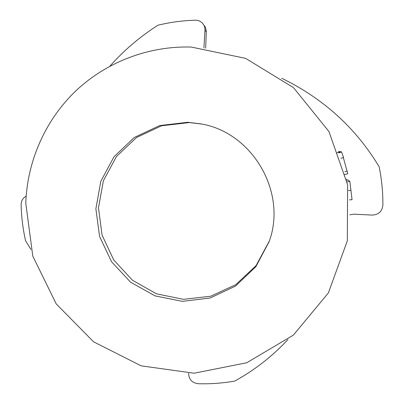 <?xml version="1.0" encoding="UTF-8"?>
<svg xmlns="http://www.w3.org/2000/svg" width="404" height="404" viewBox="0 0 404 404"><rect width="100%" height="100%" fill="white"/><g stroke="black" fill="none" stroke-linecap="round" stroke-linejoin="round"><path stroke-width="0.61" d="M202.126 124.104L189.244 122.569L161.555 125.796L136.481 137.532L116.468 156.494L103.409 180.709L98.475 207.782L102.061 235.093L113.777 260.045L132.497 280.265L156.464 293.814L183.416 299.339L210.767 296.218L235.83 284.633L256.065 265.615L269.352 240.991M187.774 122.281L201.475 123.967C252.909 132.906 287.279 192.668 269.14 241.622L255.843 266.706L235.441 286.128L210.085 298.031L182.361 301.349L154.995 295.869L130.628 282.224L111.565 261.787L99.596 236.517L95.874 208.828L100.808 181.351L113.999 156.757L134.264 137.496L159.686 125.568L187.774 122.281M349.43 199.874L352.061 199.697L349.844 181.416L348.026 180.007L346.789 180.229M347.006 180.194L346.561 179.108M347.107 181.911L349.844 181.416M348.475 190.547L350.904 190.244M339.481 151.49L339.683 151.864M338.643 151.333L338.855 151.732M343.546 157.434L340.905 158.333L343.546 157.434L341.552 151.884L340.764 151.737L338.774 152.495L340.769 151.737M344.233 174.589L347.768 173.786L343.324 157.51M336.946 152.899L340.264 151.641L340.4 151.874M203.929 47.97L204.959 30.25L206.282 31.805L206.267 30.795L205.394 27.26L202.869 23.654M206.282 31.805L205.671 48.177M109.928 66.15C123.831 50.444 139.845 36.799 157.969 25.21C170.195 22.24 182.648 20.569 195.319 20.2C198.369 20.2 200.869 21.331 202.818 23.594C204.358 25.548 205.075 27.765 204.959 30.25M281.77 78.265C323.508 98.642 355.969 128.154 379.154 166.791C381.745 179.502 382.987 192.309 382.876 205.222C382.123 211.454 378.578 214.741 372.241 215.09L353.96 214.165L349.854 214.817M188.653 373.276L188.633 373.907C189.057 379.644 192.233 382.916 198.162 383.719C210.428 384.083 222.629 383.199 234.769 381.068C254.773 370.034 272.498 356.192 287.941 339.537M30.941 249.485L25.583 240.784C22.907 228.917 21.417 216.892 21.119 204.717C21.2 200.773 22.877 197.945 26.144 196.228M191.254 47.056L245.607 58.368L293.476 87.628L328.942 131.527L347.612 184.774L347.314 240.834L328.351 292.961L293.365 335.113L246.778 362.752L194.092 373.215L141.168 365.842L93.592 341.819L56.212 303.899L32.79 256.08L25.78 203.283C27.184 161.605 44.92 120.796 75.205 91.476C105.666 62.388 148.016 45.793 191.254 47.056M338.921 152.884L341.552 151.884M344.859 171.624L347.253 171.038"/></g></svg>
